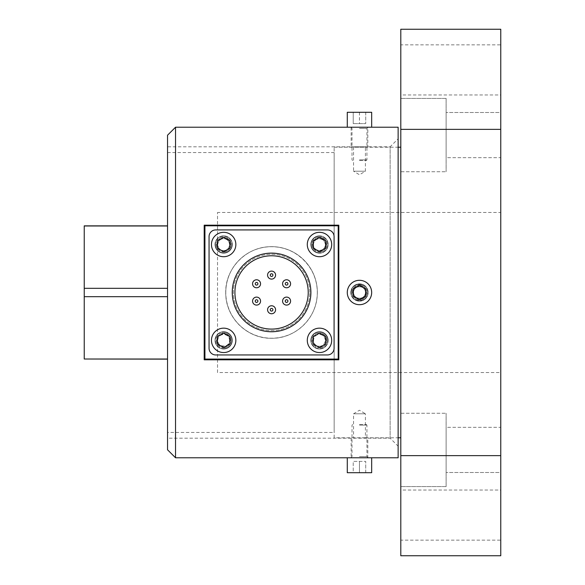 <?xml version="1.0" encoding="UTF-8"?>
<svg xmlns="http://www.w3.org/2000/svg" width="585" height="585" viewBox="0 0 585 585"><rect width="100%" height="100%" fill="white"/><g stroke="black" fill="none" stroke-linecap="round" stroke-linejoin="round"><path stroke-width="0.44" stroke-dasharray="2.92 2.19" d="M167.537 432.454L167.537 152.546L167.537 432.454L334.152 432.454L334.152 152.546L334.152 432.454M167.537 152.546L334.152 152.546M334.152 437.785L334.152 147.215L334.152 437.785L353.545 437.785L353.545 413.792L359.475 410.231L365.413 413.792L353.545 413.792L365.413 413.792L365.413 437.785L398.136 437.785M334.152 147.215L398.136 147.215M400.798 147.215L400.798 437.785L400.798 147.215M365.413 437.785L353.545 437.785L365.413 437.785M353.545 292.5C353.186 300.149 365.771 300.149 365.413 292.5C365.771 284.851 353.186 284.851 353.545 292.5A5.93 5.93 0 0 0 359.475 298.43A5.93 5.93 0 0 0 365.413 292.5A5.93 5.93 0 0 1 359.475 298.43A5.93 5.93 0 0 1 353.545 292.5A5.93 5.93 0 0 1 359.475 286.57A5.93 5.93 0 0 1 365.413 292.5C365.771 300.149 353.186 300.149 353.545 292.5C353.186 284.851 365.771 284.851 365.413 292.5A5.93 5.93 0 0 0 359.475 286.57A5.93 5.93 0 0 0 353.545 292.5M217.525 372.543L217.525 212.457L217.525 372.543L500.767 372.543L500.767 212.457L217.525 212.457M400.798 490.04L400.798 540.152L400.798 490.04L500.767 490.04L500.767 540.152L400.798 540.152M500.767 540.152L500.767 490.04M446.121 98.426L446.121 171.734L446.121 98.426L446.121 135.084L446.121 112.488L500.767 112.488L500.767 157.672L500.767 112.488L446.121 112.488L446.121 157.672L446.121 112.488L446.121 157.672L500.767 157.672L500.767 135.084L500.767 157.672L446.121 157.672L446.121 135.084L446.121 171.734L446.121 98.426L400.798 98.426L400.798 171.734L446.121 171.734L400.798 171.734L400.798 98.426L400.798 171.734L400.798 98.426L446.121 98.426M446.121 486.574L446.121 413.266L446.121 486.574L446.121 449.916L446.121 472.512L500.767 472.512L500.767 427.328L500.767 472.512L446.121 472.512L446.121 427.328L446.121 472.512L446.121 427.328L500.767 427.328L500.767 449.916L500.767 427.328L446.121 427.328L446.121 449.916L446.121 413.266L446.121 486.574L400.798 486.574L400.798 413.266L446.121 413.266L400.798 413.266L400.798 486.574L400.798 413.266L400.798 486.574L446.121 486.574M400.798 94.96L400.798 44.848L400.798 94.96L500.767 94.96L500.767 44.848L400.798 44.848M500.767 44.848L500.767 94.96M365.413 171.208L353.545 171.208L359.475 174.769L365.413 171.208L365.413 147.215L353.545 147.215L353.545 171.208L365.413 171.208M167.537 296.675L167.537 359.146L167.537 288.325L167.537 296.675L84.233 296.675L84.233 359.146M167.537 288.325L167.537 225.854L167.537 288.325L84.233 288.325L84.233 296.675M84.233 359.014L167.537 359.014M167.537 225.986L84.233 225.986L84.233 288.325M500.767 212.457L500.767 372.543M400.798 129.351L400.798 455.649L500.767 455.649L500.767 129.351L400.798 129.351L400.798 29.25M500.767 29.25L500.767 129.351M500.767 455.649L500.767 555.75M400.798 455.649L400.798 555.75M347.285 127.216L371.672 127.216L367.811 127.216L367.811 146.813L351.146 146.813L390.136 146.813L390.136 438.187L390.136 146.813L398.136 138.813L398.136 292.5L398.136 138.813M398.136 127.216L398.136 457.784M398.136 446.187L398.136 292.5L398.136 446.187L390.136 438.187L367.811 438.187L367.811 457.784L351.146 457.784L351.146 438.187L367.811 438.187L167.537 438.187L167.537 292.5L167.537 438.187M175.537 127.216L175.537 457.784M167.537 146.813L167.537 292.5L167.537 146.813L351.146 146.813L351.146 127.216L367.811 127.216M367.811 292.5C368.323 281.758 350.634 281.758 351.146 292.5C350.634 303.242 368.323 303.242 367.811 292.5C367.314 297.56 364.535 300.332 359.475 300.829C354.422 300.332 351.643 297.56 351.146 292.5C350.634 303.242 368.323 303.242 367.811 292.5C368.323 303.242 350.634 303.242 351.146 292.5C350.634 281.758 368.323 281.758 367.811 292.5C367.314 287.44 364.535 284.668 359.475 284.171C354.422 284.668 351.643 287.44 351.146 292.5C350.634 281.758 368.323 281.758 367.811 292.5M167.537 449.785L167.537 135.215M225.722 292.5C225.21 317.099 246.921 338.803 271.506 338.284C296.09 338.803 317.801 317.099 317.289 292.5A45.784 45.784 0 0 1 271.506 338.284A45.784 45.784 0 0 1 225.722 292.5A45.784 45.784 0 0 1 271.506 246.716A45.784 45.784 0 0 1 317.289 292.5C317.801 267.901 296.09 246.197 271.506 246.716C246.921 246.197 225.21 267.901 225.722 292.5M229.583 340.353C229.298 336.821 227.324 334.839 223.653 334.423C219.989 334.839 218.015 336.814 217.722 340.353C217.181 347.951 230.132 347.943 229.583 340.353A5.93 5.93 0 0 1 223.653 346.283A5.93 5.93 0 0 1 217.722 340.353A5.93 5.93 0 0 1 223.653 334.423A5.93 5.93 0 0 1 229.583 340.353M319.359 346.283C327.03 346.503 327.088 334.254 319.359 334.423C311.63 334.262 311.681 346.495 319.359 346.283A5.93 5.93 0 0 1 313.428 340.353A5.93 5.93 0 0 1 319.359 334.423A5.93 5.93 0 0 1 325.289 340.353A5.93 5.93 0 0 1 319.359 346.283M313.428 244.647C312.895 252.245 325.823 252.245 325.289 244.647A5.93 5.93 0 0 1 319.359 250.577A5.93 5.93 0 0 1 313.428 244.647A5.93 5.93 0 0 1 319.359 238.717A5.93 5.93 0 0 1 325.289 244.647C325.011 241.115 323.03 239.141 319.359 238.717C315.688 239.141 313.706 241.115 313.428 244.647M223.653 250.577C231.389 250.738 231.331 238.505 223.653 238.717A5.93 5.93 0 0 1 229.583 244.647A5.93 5.93 0 0 1 223.653 250.577A5.93 5.93 0 0 1 217.722 244.647A5.93 5.93 0 0 1 223.653 238.717C215.982 238.497 215.923 250.746 223.653 250.577M338.817 359.812L338.817 225.188L204.194 225.188L204.194 359.812L338.817 359.812M317.355 292.434A45.784 45.784 0 0 0 271.572 246.651A45.784 45.784 0 0 0 225.788 292.434A45.784 45.784 0 0 1 271.572 246.651A45.784 45.784 0 0 1 317.355 292.434A45.784 45.784 0 0 1 271.572 338.218A45.784 45.784 0 0 1 225.788 292.434A45.784 45.784 0 0 0 271.572 338.218A45.784 45.784 0 0 0 317.355 292.434M327.819 340.353A8.329 8.329 0 0 0 319.49 332.024A8.329 8.329 0 0 0 311.161 340.353A8.329 8.329 0 0 1 319.49 332.024A8.329 8.329 0 0 1 327.819 340.353A8.329 8.329 0 0 1 319.49 348.682A8.329 8.329 0 0 1 311.161 340.353A8.329 8.329 0 0 0 319.49 348.682A8.329 8.329 0 0 0 327.819 340.353M319.49 236.186A8.329 8.329 0 0 0 311.161 244.515A8.329 8.329 0 0 0 319.49 252.844A8.329 8.329 0 0 1 311.161 244.515A8.329 8.329 0 0 1 319.49 236.186A8.329 8.329 0 0 1 327.819 244.515A8.329 8.329 0 0 1 319.49 252.844A8.329 8.329 0 0 0 327.819 244.515A8.329 8.329 0 0 0 319.49 236.186M215.324 244.515A8.329 8.329 0 0 0 223.653 252.844A8.329 8.329 0 0 0 231.989 244.515A8.329 8.329 0 0 1 223.653 252.844A8.329 8.329 0 0 1 215.324 244.515A8.329 8.329 0 0 1 223.653 236.186A8.329 8.329 0 0 1 231.989 244.515A8.329 8.329 0 0 0 223.653 236.186A8.329 8.329 0 0 0 215.324 244.515M223.653 348.682A8.329 8.329 0 0 0 231.989 340.353A8.329 8.329 0 0 0 223.653 332.024A8.329 8.329 0 0 1 231.989 340.353A8.329 8.329 0 0 1 223.653 348.682A8.329 8.329 0 0 1 215.324 340.353A8.329 8.329 0 0 1 223.653 332.024A8.329 8.329 0 0 0 215.324 340.353A8.329 8.329 0 0 0 223.653 348.682M338.218 359.08L338.218 225.788L204.925 225.788L204.925 359.08L338.218 359.08M310.891 292.434A39.319 39.319 0 0 1 271.572 331.753A39.319 39.319 0 0 1 232.252 292.434A39.319 39.319 0 0 1 271.572 253.115A39.319 39.319 0 0 1 310.891 292.434M309.765 292.434A38.186 38.186 0 0 0 271.572 254.248A38.186 38.186 0 0 0 233.386 292.434A38.186 38.186 0 0 0 271.572 330.62A38.186 38.186 0 0 0 309.765 292.434A38.186 38.186 0 0 0 271.572 254.248A38.186 38.186 0 0 0 233.386 292.434A38.186 38.186 0 0 0 271.572 330.62A38.186 38.186 0 0 0 309.765 292.434M223.653 235.85A8.665 8.665 0 0 0 214.995 244.515A8.665 8.665 0 0 0 223.653 253.181A8.665 8.665 0 0 1 214.995 244.515A8.665 8.665 0 0 1 223.653 235.85A8.665 8.665 0 0 1 232.318 244.515A8.665 8.665 0 0 1 223.653 253.181A8.665 8.665 0 0 0 232.318 244.515A8.665 8.665 0 0 0 223.653 235.85A8.665 8.665 0 0 1 232.318 244.515A8.665 8.665 0 0 1 223.653 253.181A8.665 8.665 0 0 1 214.995 244.515A8.665 8.665 0 0 1 223.653 235.85M319.49 235.85A8.665 8.665 0 0 0 310.825 244.515A8.665 8.665 0 0 0 319.49 253.181A8.665 8.665 0 0 1 310.825 244.515A8.665 8.665 0 0 1 319.49 235.85A8.665 8.665 0 0 1 328.156 244.515A8.665 8.665 0 0 1 319.49 253.181A8.665 8.665 0 0 0 328.156 244.515A8.665 8.665 0 0 0 319.49 235.85A8.665 8.665 0 0 1 328.156 244.515A8.665 8.665 0 0 1 319.49 253.181A8.665 8.665 0 0 1 310.825 244.515A8.665 8.665 0 0 1 319.49 235.85M319.49 331.688A8.665 8.665 0 0 0 310.825 340.353A8.665 8.665 0 0 0 319.49 349.018A8.665 8.665 0 0 1 310.825 340.353A8.665 8.665 0 0 1 319.49 331.688A8.665 8.665 0 0 1 328.156 340.353A8.665 8.665 0 0 1 319.49 349.018A8.665 8.665 0 0 0 328.156 340.353A8.665 8.665 0 0 0 319.49 331.688A8.665 8.665 0 0 1 328.156 340.353A8.665 8.665 0 0 1 319.49 349.018A8.665 8.665 0 0 1 310.825 340.353A8.665 8.665 0 0 1 319.49 331.688M223.653 331.688A8.665 8.665 0 0 0 214.995 340.353A8.665 8.665 0 0 0 223.653 349.018A8.665 8.665 0 0 1 214.995 340.353A8.665 8.665 0 0 1 223.653 331.688A8.665 8.665 0 0 1 232.318 340.353A8.665 8.665 0 0 1 223.653 349.018A8.665 8.665 0 0 0 232.318 340.353A8.665 8.665 0 0 0 223.653 331.688A8.665 8.665 0 0 1 232.318 340.353A8.665 8.665 0 0 1 223.653 349.018A8.665 8.665 0 0 1 214.995 340.353A8.665 8.665 0 0 1 223.653 331.688M271.572 255.777A36.658 36.658 0 0 1 308.229 292.434A36.658 36.658 0 0 1 271.572 329.092A36.658 36.658 0 0 1 234.921 292.434A36.658 36.658 0 0 1 271.572 255.777M275.572 275.104A4 4 0 0 1 271.572 279.103A4 4 0 0 1 267.572 275.104A4 4 0 0 1 271.572 271.104A4 4 0 0 1 275.572 275.104M258.563 280.31A4 4 0 0 1 260.033 285.765A4 4 0 0 1 254.57 287.235A4 4 0 0 1 253.108 281.773A4 4 0 0 1 258.563 280.31M254.57 297.633A4 4 0 0 1 260.033 299.096A4 4 0 0 1 258.563 304.558A4 4 0 0 1 253.108 303.096A4 4 0 0 1 254.57 297.633M267.572 309.765A4 4 0 0 1 271.572 305.765A4 4 0 0 1 275.572 309.765A4 4 0 0 1 271.572 313.757A4 4 0 0 1 267.572 309.765M284.581 304.558A4 4 0 0 1 283.118 299.096A4 4 0 0 1 288.58 297.633A4 4 0 0 1 290.043 303.096A4 4 0 0 1 284.581 304.558M288.58 287.235A4 4 0 0 1 283.118 285.765A4 4 0 0 1 284.581 280.31A4 4 0 0 1 290.043 281.773A4 4 0 0 1 288.58 287.235M209.057 348.28A6.662 6.662 0 0 0 215.726 354.949L327.424 354.949A6.662 6.662 0 0 0 334.086 348.28L334.086 236.581A6.662 6.662 0 0 0 327.424 229.92L215.726 229.92A6.662 6.662 0 0 0 209.057 236.581L209.057 348.28M319.49 328.156A12.197 12.197 0 0 0 307.293 340.353A12.197 12.197 0 0 0 319.49 352.55A12.197 12.197 0 0 0 331.688 340.353A12.197 12.197 0 0 0 319.49 328.156M319.49 347.819A7.466 7.466 0 0 0 326.957 340.353A7.466 7.466 0 0 0 319.49 332.887A7.466 7.466 0 0 1 326.957 340.353A7.466 7.466 0 0 1 319.49 347.819A7.466 7.466 0 0 1 312.024 340.353A7.466 7.466 0 0 1 319.49 332.887A7.466 7.466 0 0 0 312.024 340.353A7.466 7.466 0 0 0 319.49 347.819A7.466 7.466 0 0 1 312.024 340.353A7.466 7.466 0 0 1 319.49 332.887M319.49 347.146A6.801 6.801 0 0 0 326.291 340.353A6.801 6.801 0 0 0 319.49 333.552A6.801 6.801 0 0 0 312.697 340.353A6.801 6.801 0 0 0 319.49 347.146M325.743 336.741L319.49 333.143L313.238 336.755L313.238 343.951L319.512 347.563L325.743 343.965L325.743 336.741M223.653 232.318A12.197 12.197 0 0 0 211.456 244.515A12.197 12.197 0 0 0 223.653 256.713A12.197 12.197 0 0 0 235.85 244.515A12.197 12.197 0 0 0 223.653 232.318M223.653 251.981A7.466 7.466 0 0 0 231.119 244.515A7.466 7.466 0 0 0 223.653 237.049A7.466 7.466 0 0 1 231.119 244.515A7.466 7.466 0 0 1 223.653 251.981A7.466 7.466 0 0 1 216.194 244.515A7.466 7.466 0 0 1 223.653 237.049A7.466 7.466 0 0 0 216.194 244.515A7.466 7.466 0 0 0 223.653 251.981A7.466 7.466 0 0 1 216.194 244.515A7.466 7.466 0 0 1 223.653 237.049M223.653 251.316A6.801 6.801 0 0 0 230.453 244.515A6.801 6.801 0 0 0 223.653 237.715A6.801 6.801 0 0 0 216.859 244.515A6.801 6.801 0 0 0 223.653 251.316M229.905 240.91L223.653 237.305L217.401 240.918L217.401 248.113L223.675 251.733L229.905 248.128L229.905 240.91M223.653 328.156A12.197 12.197 0 0 0 211.456 340.353A12.197 12.197 0 0 0 223.653 352.55A12.197 12.197 0 0 0 235.85 340.353A12.197 12.197 0 0 0 223.653 328.156M223.653 347.819A7.466 7.466 0 0 0 231.119 340.353A7.466 7.466 0 0 0 223.653 332.887A7.466 7.466 0 0 1 231.119 340.353A7.466 7.466 0 0 1 223.653 347.819A7.466 7.466 0 0 1 216.194 340.353A7.466 7.466 0 0 1 223.653 332.887A7.466 7.466 0 0 0 216.194 340.353A7.466 7.466 0 0 0 223.653 347.819A7.466 7.466 0 0 1 216.194 340.353A7.466 7.466 0 0 1 223.653 332.887M223.653 347.146A6.801 6.801 0 0 0 230.453 340.353A6.801 6.801 0 0 0 223.653 333.552A6.801 6.801 0 0 0 216.859 340.353A6.801 6.801 0 0 0 223.653 347.146M229.905 336.741L223.653 333.143L217.401 336.755L217.401 343.951L223.675 347.563L229.905 343.965L229.905 336.741M319.49 232.318A12.197 12.197 0 0 0 307.293 244.515A12.197 12.197 0 0 0 319.49 256.713A12.197 12.197 0 0 0 331.688 244.515A12.197 12.197 0 0 0 319.49 232.318M319.49 251.981A7.466 7.466 0 0 0 326.957 244.515A7.466 7.466 0 0 0 319.49 237.049A7.466 7.466 0 0 1 326.957 244.515A7.466 7.466 0 0 1 319.49 251.981A7.466 7.466 0 0 1 312.024 244.515A7.466 7.466 0 0 1 319.49 237.049A7.466 7.466 0 0 0 312.024 244.515A7.466 7.466 0 0 0 319.49 251.981A7.466 7.466 0 0 1 312.024 244.515A7.466 7.466 0 0 1 319.49 237.049M319.49 251.316A6.801 6.801 0 0 0 326.291 244.515A6.801 6.801 0 0 0 319.49 237.715A6.801 6.801 0 0 0 312.697 244.515A6.801 6.801 0 0 0 319.49 251.316M325.743 240.91L319.49 237.305L313.238 240.918L313.238 248.113L319.512 251.733L325.743 248.128L325.743 240.91M371.672 472.709L353.23 472.709L353.23 461.382L365.727 461.382L353.23 461.382L353.23 472.709L365.727 472.709L359.475 472.709L359.475 461.382M347.285 457.784L371.672 457.784M359.475 425.127L366.941 425.127L359.475 425.127M359.475 424.461L366.276 424.461L359.475 424.461M365.727 472.709L365.727 461.382L365.727 472.709M359.453 472.709L359.453 461.382M359.475 472.709L347.285 472.709M359.475 280.303A12.197 12.197 0 0 0 347.285 292.5A12.197 12.197 0 0 0 359.475 304.697A12.197 12.197 0 0 1 347.285 292.5A12.197 12.197 0 0 1 359.475 280.303A12.197 12.197 0 0 1 371.672 292.5A12.197 12.197 0 0 1 359.475 304.697A12.197 12.197 0 0 0 371.672 292.5A12.197 12.197 0 0 0 359.475 280.303A12.197 12.197 0 0 0 347.285 292.5A12.197 12.197 0 0 0 359.475 304.697A12.197 12.197 0 0 0 371.672 292.5A12.197 12.197 0 0 0 359.475 280.303M359.475 285.034A7.466 7.466 0 0 1 366.941 292.5A7.466 7.466 0 0 1 359.475 299.966A7.466 7.466 0 0 0 366.941 292.5A7.466 7.466 0 0 0 359.475 285.034A7.466 7.466 0 0 0 352.016 292.5A7.466 7.466 0 0 0 359.475 299.966A7.466 7.466 0 0 1 352.016 292.5A7.466 7.466 0 0 1 359.475 285.034A7.466 7.466 0 0 0 352.016 292.5A7.466 7.466 0 0 0 359.475 299.966A7.466 7.466 0 0 1 352.016 292.5A7.466 7.466 0 0 1 359.475 285.034A7.466 7.466 0 0 1 366.941 292.5A7.466 7.466 0 0 1 359.475 299.966A7.466 7.466 0 0 0 366.941 292.5A7.466 7.466 0 0 0 359.475 285.034A7.466 7.466 0 0 1 366.941 292.5A7.466 7.466 0 0 1 359.475 299.966M359.475 285.699A6.801 6.801 0 0 1 366.276 292.5A6.801 6.801 0 0 1 359.475 299.301A6.801 6.801 0 0 1 352.682 292.5A6.801 6.801 0 0 1 359.475 285.699A6.801 6.801 0 0 0 352.682 292.5A6.801 6.801 0 0 0 359.475 299.301A6.801 6.801 0 0 0 366.276 292.5A6.801 6.801 0 0 0 359.475 285.699M365.727 296.105L359.475 299.71L365.727 296.105L365.727 288.888L359.504 285.283L353.23 288.902L353.23 296.098L359.475 299.71L353.23 296.098L353.23 288.902L359.504 285.283L365.727 288.888L365.727 296.105M353.23 296.105L359.475 299.71L365.727 296.098L365.727 288.902L359.453 285.283L353.23 288.888L353.23 296.105M347.285 112.291L371.672 112.291M359.475 159.873L366.941 159.873L359.475 159.873M359.475 160.539L366.276 160.539L359.475 160.539M353.23 123.618L365.727 123.618L353.23 123.618L353.23 112.291L353.23 123.618M359.475 112.291L359.475 123.618M365.727 112.291L365.727 123.618L365.727 112.291M359.453 112.291L359.453 123.618M359.475 456.578L366.941 456.578L359.475 456.578M359.475 301.165A8.665 8.665 0 0 0 368.14 292.5A8.665 8.665 0 0 0 359.475 283.835A8.665 8.665 0 0 0 350.817 292.5A8.665 8.665 0 0 0 359.475 301.165A8.665 8.665 0 0 1 350.817 292.5A8.665 8.665 0 0 1 359.475 283.835A8.665 8.665 0 0 1 368.14 292.5A8.665 8.665 0 0 1 359.475 301.165M359.475 128.422L366.941 128.422L359.475 128.422M352.682 424.461L352.016 425.127L352.016 456.578L350.817 457.784M366.276 424.461L366.941 425.127L366.941 456.578L368.14 457.784M352.682 160.539L352.016 159.873L352.016 128.422L350.817 127.216M366.276 160.539L366.941 159.873L366.941 128.422L368.14 127.216"/><path stroke-width="0.88" d="M398.136 147.215L400.798 147.215M398.136 437.785L400.798 437.785M167.537 359.014L84.233 359.014L84.233 296.675L167.537 296.675M167.537 359.146L84.233 359.014M84.233 296.675L84.233 225.854L167.537 225.854M167.537 288.325L84.233 288.325M84.233 225.986L167.537 225.986M500.767 129.351L500.767 29.25L400.798 29.25L400.798 129.351L500.767 129.351L500.767 455.649L400.798 455.649L400.798 129.351M400.798 455.649L400.798 555.75L500.767 555.75L500.767 455.649M367.811 127.216L175.537 127.216L167.537 135.215L167.537 449.785L175.537 457.784L398.136 457.784L398.136 127.216L371.672 127.216L371.672 112.291L347.285 112.291L347.285 127.216L371.672 127.216M338.817 225.188L338.817 359.812L204.194 359.812L204.194 225.188L338.817 225.188M175.537 457.784L175.537 127.216M338.218 225.788L338.218 359.08L204.925 359.08L204.925 225.788L338.218 225.788M310.891 292.434A39.319 39.319 0 0 1 271.572 331.753A39.319 39.319 0 0 1 232.252 292.434A39.319 39.319 0 0 1 271.572 253.115A39.319 39.319 0 0 1 310.891 292.434M271.572 255.777A36.658 36.658 0 0 1 308.229 292.434A36.658 36.658 0 0 1 271.572 329.092A36.658 36.658 0 0 1 234.921 292.434A36.658 36.658 0 0 1 271.572 255.777M271.572 279.103A4 4 0 0 0 275.572 275.104A4 4 0 0 0 271.572 271.104A4 4 0 0 0 267.572 275.104A4 4 0 0 0 271.572 279.103M256.566 287.769A4 4 0 0 0 258.563 280.31A4 4 0 0 0 252.705 282.738A4 4 0 0 0 256.566 287.769M256.566 297.1A4 4 0 0 0 252.705 302.131A4 4 0 0 0 258.563 304.558A4 4 0 0 0 256.566 297.1M271.572 305.765A4 4 0 0 0 267.572 309.765A4 4 0 0 0 271.572 313.757A4 4 0 0 0 275.572 309.765A4 4 0 0 0 271.572 305.765M286.577 297.1A4 4 0 0 0 284.581 304.558A4 4 0 0 0 290.445 302.131A4 4 0 0 0 286.577 297.1M286.577 287.769A4 4 0 0 0 290.445 282.738A4 4 0 0 0 284.581 280.31A4 4 0 0 0 286.577 287.769M215.726 354.949A6.662 6.662 0 0 1 209.057 348.28L209.057 236.581A6.662 6.662 0 0 1 215.726 229.92L327.424 229.92A6.662 6.662 0 0 1 334.086 236.581L334.086 348.28A6.662 6.662 0 0 1 327.424 354.949L215.726 354.949M319.49 352.55A12.197 12.197 0 0 1 307.293 340.353A12.197 12.197 0 0 1 319.49 328.156A12.197 12.197 0 0 1 331.688 340.353A12.197 12.197 0 0 1 319.49 352.55M319.49 333.143L325.743 336.741L325.743 343.965L319.512 347.563L313.238 343.951L313.238 336.755L319.49 333.143M223.653 256.713A12.197 12.197 0 0 1 211.456 244.515A12.197 12.197 0 0 1 223.653 232.318A12.197 12.197 0 0 1 235.85 244.515A12.197 12.197 0 0 1 223.653 256.713M223.653 237.305L229.905 240.91L229.905 248.128L223.675 251.733L217.401 248.113L217.401 240.918L223.653 237.305M223.653 352.55A12.197 12.197 0 0 1 211.456 340.353A12.197 12.197 0 0 1 223.653 328.156A12.197 12.197 0 0 1 235.85 340.353A12.197 12.197 0 0 1 223.653 352.55M223.653 333.143L229.905 336.741L229.905 343.965L223.675 347.563L217.401 343.951L217.401 336.755L223.653 333.143M319.49 256.713A12.197 12.197 0 0 1 307.293 244.515A12.197 12.197 0 0 1 319.49 232.318A12.197 12.197 0 0 1 331.688 244.515A12.197 12.197 0 0 1 319.49 256.713M319.49 237.305L325.743 240.91L325.743 248.128L319.512 251.733L313.238 248.113L313.238 240.918L319.49 237.305M359.475 472.709L371.672 472.709L371.672 457.784L347.285 457.784L347.285 472.709L359.475 472.709M359.475 280.303A12.197 12.197 0 0 1 371.672 292.5A12.197 12.197 0 0 1 359.475 304.697A12.197 12.197 0 0 1 347.285 292.5A12.197 12.197 0 0 1 359.475 280.303M359.475 299.71L353.23 296.105L353.23 288.888L359.453 285.283L365.727 288.902L365.727 296.098L359.475 299.71M271.572 276.442A1.331 1.331 0 0 1 270.241 275.104A1.331 1.331 0 0 1 271.572 273.773A1.331 1.331 0 0 1 272.91 275.104A1.331 1.331 0 0 1 271.572 276.442M256.566 285.1A1.331 1.331 0 0 1 255.236 283.769A1.331 1.331 0 0 1 257.232 282.613A1.331 1.331 0 0 1 256.566 285.1M256.566 302.43A1.331 1.331 0 0 1 255.901 299.944A1.331 1.331 0 0 1 257.897 301.099A1.331 1.331 0 0 1 256.566 302.43M271.572 311.096A1.331 1.331 0 0 1 270.241 309.765A1.331 1.331 0 0 1 271.572 308.427A1.331 1.331 0 0 1 272.91 309.765A1.331 1.331 0 0 1 271.572 311.096M286.577 302.43A1.331 1.331 0 0 1 285.29 300.756A1.331 1.331 0 0 1 287.915 301.099A1.331 1.331 0 0 1 286.577 302.43M286.577 285.1A1.331 1.331 0 0 1 285.246 283.769A1.331 1.331 0 0 1 287.864 283.425A1.331 1.331 0 0 1 286.577 285.1"/></g></svg>
